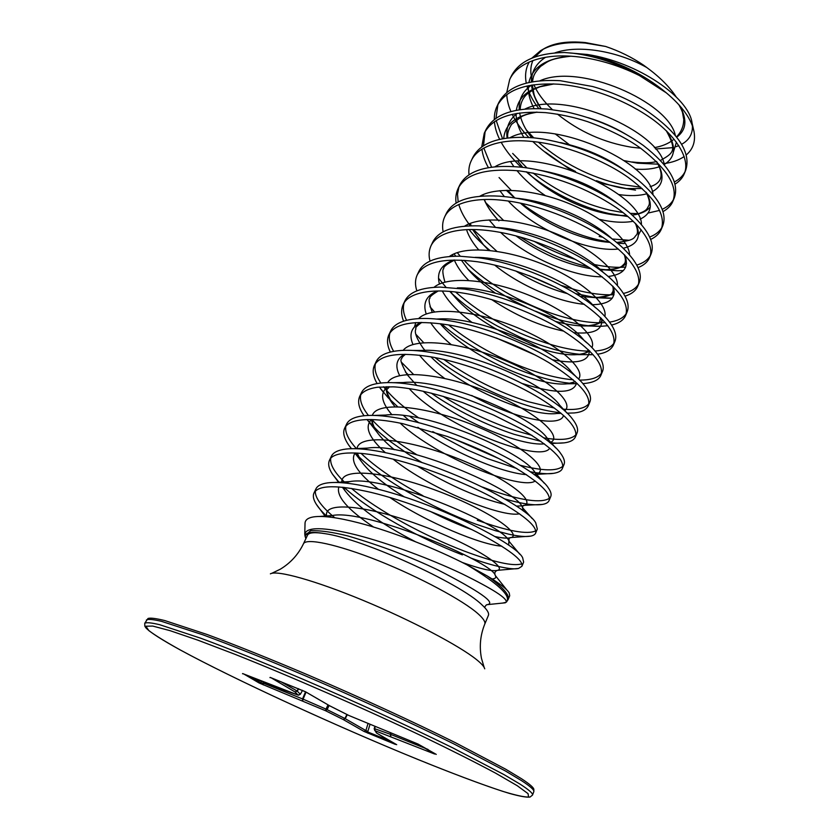 <?xml version="1.0" encoding="UTF-8"?>
<svg xmlns="http://www.w3.org/2000/svg" width="839" height="839" viewBox="0 0 839 839"><rect width="100%" height="100%" fill="white"/><g stroke="black" fill="none" stroke-linecap="round" stroke-linejoin="round"><path stroke-width="1.26" d="M303.435 543.85C305.92 537.663 337.278 544.291 378.756 560.83C420.171 577.295 463.222 600.451 478.167 613.875C483.432 618.584 485.624 622.024 484.732 624.195L488.382 615.427C489.315 613.162 487.165 609.649 481.953 604.867C460.223 583.273 362.679 538.9 325.196 533.688C314.719 531.978 308.804 532.503 307.473 535.251L303.435 543.85C298.244 554.548 290.546 562.99 280.331 569.188L271.794 573.32M585.612 42.611C567.688 40.807 553.667 42.936 543.546 48.987L540.62 50.655C551.58 44.121 566.398 41.583 585.087 43.03L605.632 46.46L585.612 42.611M543.221 49.186L534.904 56.989M532.922 60.523C530.164 66.837 530.101 73.895 532.755 81.698M533.919 84.749C537.568 93.192 543.714 101.467 552.335 109.584M557.474 114.135C579.172 131.587 603.807 142.609 631.389 147.203L640.587 148.199M538.743 108.577C532.912 101.026 528.979 93.496 526.934 85.998M526.263 83.092C524.763 75.311 525.749 68.274 529.231 61.992M531.842 58.164L540.61 50.655M334.803 517.757C321.515 506.704 315.024 497.821 315.317 491.109M327.388 516.834C322.386 512.22 318.705 508.046 316.324 504.291C313.419 499.698 312.643 495.933 313.985 492.996L315.936 488.885C317.415 485.76 321.316 483.757 327.65 482.886C338.023 481.586 353.229 483.316 373.271 488.067C434.371 502.173 516.289 543.357 522.666 557.778L523.63 562.12L521.9 566.283L518.565 568.443C511.989 570.153 493.059 566.147 470.585 557.945M313.985 492.996C318.453 484.879 337.54 484.701 371.268 492.441C405.751 500.778 446.296 516.709 476.426 531.895C508.465 548.874 523.63 560.347 521.9 566.283M640.713 187.212L621.51 184.454C590.562 177.375 562.843 163.29 538.376 142.21M533.719 137.837L526.221 129.804M506.746 92.563L509.682 79.548L511.255 76.244C518.922 61.037 536.635 53.13 564.364 52.5L587.269 54.472C617.378 61.268 643.733 74.063 666.334 92.856C682.338 106.301 691.577 119.264 694.042 131.765C695.678 141.434 693.066 149.185 686.197 154.984M642.16 188.513L626.293 188.586L635.522 190.128L620.126 187.663C613.047 186.174 605.15 183.846 596.445 180.679M575.564 171.513C561.7 164.444 549.241 156.106 538.198 146.51L532.807 141.55M528.759 137.439C521.302 129.479 515.786 121.77 512.21 114.314M510.93 111.556C508.424 105.735 507.039 100.114 506.777 94.671M509.682 79.548C516.845 63.67 540.578 53.948 571.485 56.255C593.54 57.713 617.714 64.718 639.381 75.531C617.441 63.407 595.281 55.972 572.89 53.214L564.364 52.5M623.136 212.592L610.414 210.274C582.486 203.667 556.687 191.24 532.996 172.981M526.986 167.957L512.681 153.432M502.519 138.729L496.206 120.554M495.975 118.309L497.915 104.571M494.307 119.537C494.244 114.565 495.167 110.129 497.066 106.217L498.649 102.861C507.217 86.396 527.762 79.013 560.263 80.701L592.67 86.532C611.673 91.902 629.072 99.537 644.866 109.458C677.975 132.153 691.567 152.457 685.641 170.39L684.236 173.788C682.506 177.952 679.412 181.423 674.955 184.202M628.054 216.567L609.02 213.526C581.112 207.275 548.842 191.47 526.242 171.806M521.145 167.202C512.482 158.949 505.812 150.632 501.145 142.242M499.625 139.326C496.678 133.38 494.937 127.507 494.412 121.718M497.066 106.217C505.518 89.815 526.053 82.484 558.648 84.225C591.873 86.931 627.551 101.079 653.508 119.967C678.866 138.886 690.182 160.595 684.236 173.788M511.213 190.317L499.058 177.553M491.57 167.139L483.83 148.063M483.495 145.734L485.12 131.618M481.722 146.94L484.25 133.286L485.865 129.877C494.192 113.926 514.653 106.983 547.248 109.06L565.926 111.797C595.25 118.184 621.091 129.426 643.44 145.535C669.249 165.734 679.538 183.154 674.304 197.815L672.868 201.266C671.294 205.345 667.98 208.806 662.946 211.638M609.722 242.146L597.756 239.755C572.146 233.672 543.756 220.342 521.438 203.363M514.758 198.004L506.263 190.296M488.382 167.632C484.816 161.277 482.666 155.131 481.922 149.195M484.25 133.286C492.566 117.429 513.017 110.549 545.612 112.636C559.896 114.198 573.866 117.187 587.531 121.634C609.177 129.416 626.859 138.267 640.556 148.178C667.435 169.006 678.206 186.698 672.868 201.266M575.953 259.65C561.669 255.077 547.657 248.931 533.908 241.213M503.41 220.269L485.771 202.713M468.991 174.785C468.466 169.656 469.211 164.989 471.245 160.763L472.881 157.312C480.967 141.885 501.344 135.404 534.034 137.869L542.518 138.928C579.739 145.525 611.704 159.316 638.427 180.301C659.265 198.214 667.393 213.337 662.789 225.649L661.331 229.162C659.611 233.41 656.056 236.839 650.655 239.451M587.992 266.781L586.325 266.372C575.187 263.54 563.871 259.597 552.408 254.542L537.254 247.159L519.928 236.902M510.343 230.222L508.444 228.795M471.245 160.763C477.611 146.332 501.271 138.152 532.366 141.497C563.808 144.413 603.566 159.819 628.369 177.543C655.081 197.522 666.072 214.732 661.331 229.162M614.012 294.72C603.136 295.265 590.53 293.681 576.194 289.958L561.511 285.512M496.877 251.322L473.364 229.55M470.322 225.817C464.617 218.476 460.768 211.355 458.786 204.464M458.167 201.937L457.496 194.113L458.943 186.95M456.133 203.08C455.336 198.067 455.965 193.264 458.042 188.66L459.699 185.157C467.522 170.275 487.826 164.276 520.589 167.139L520.62 167.139C559.183 171.041 606.912 192.1 631.641 214.606C648.631 230.379 655.112 243.478 651.095 253.913L649.627 257.479C647.698 261.967 643.838 265.344 638.039 267.62M555.754 287.358L528.885 275.57M489.976 250.442C485.97 247.306 477.863 239.828 474.004 235.423L469.043 229.582M466.369 226.016L465.928 225.387M458.042 188.66C465.477 173.988 485.76 168.041 518.901 170.831C554.212 175.687 586.618 187.894 616.109 207.464C642.328 225.775 654.829 245.428 649.627 257.479M605.297 322.596C593.907 323.361 580.294 321.589 564.458 317.289C528.769 307.64 487.438 284.924 464.04 260.321M460.296 256.231L457.612 253.032M443.139 231.837C442.09 226.383 442.583 221.433 444.628 216.986L446.317 213.421C453.06 200.311 470.857 194.564 499.729 196.179L506.934 196.882C548.182 201.475 599.822 225.24 623.597 248.648C637.504 262.418 642.716 273.745 639.224 282.617L637.734 286.235C635.815 290.776 631.589 294.08 625.045 296.157M607.824 325.721L601.699 326.256C596.12 326.476 589.859 326.067 582.906 325.029L562.979 320.739C554.044 318.264 544.889 315.086 535.502 311.196M526.703 307.336L512.136 300.068L494.056 289.34C483.61 282.502 475.692 276.251 467.711 268.92M455.808 256.21L453.993 253.881M444.628 216.986C450.606 203.604 474.066 196.483 505.214 200.636C536.834 204.244 577.169 219.912 603.325 237.626C629.879 255.717 642.684 274.814 637.734 286.235M589.901 351.195C579.193 351.122 566.745 349.055 552.555 345.018C515.545 333.932 483.222 316.272 455.608 292.035M430.029 261.097C428.54 255.643 428.865 250.536 431.015 245.754L432.725 242.135C438.545 230.599 454.119 225.188 479.436 225.89L493.059 227.117C536.803 232.466 592.156 258.8 614.672 282.628C626.009 294.541 630.173 304.253 627.173 311.751L625.653 315.422C623.681 320.089 619.004 323.288 611.6 325.029M589.523 350.817C586.839 352.978 582.717 354.247 577.138 354.624L593.079 354.656C581.039 355.201 567.028 353.156 551.045 348.51C539.718 345.081 533.059 342.732 520.977 337.624L497.852 326.308C480.076 316.565 464.816 305.7 452.095 293.692M452.074 293.671L449.809 291.448M445.929 287.19L438.514 278.244M431.015 245.754C437.308 232.686 459.227 226.572 491.308 230.935C525.298 235.581 562.235 250.316 589.628 267.83C617.661 287.074 629.669 302.942 625.653 315.422M573.205 379.794C563.525 378.987 552.618 376.774 540.473 373.156C506.599 362.689 475.965 346.612 448.561 324.945M434.55 311.909L429.967 306.728M416.836 290.86C414.938 284.935 415.053 279.639 417.182 274.972L418.923 271.291C423.947 261.181 437.518 256.157 459.625 256.21L478.954 257.856C525.057 264.023 583.944 292.748 605.003 316.607C614.179 326.78 617.483 335.034 614.935 341.347L613.393 345.081C610.96 350.031 605.685 353.072 597.588 354.205M577.494 383.727C566.461 383.444 553.604 381.105 538.942 376.701C505.812 366.884 465.907 345.804 441.587 323.854M417.182 274.972C424.272 261.904 444.271 257.489 477.171 261.726C510.29 266.477 549.713 282.072 576.792 299.24C604.835 318.128 617.043 333.408 613.393 345.081M554.474 408.09L528.203 401.703C498.261 392.149 470.113 378.053 443.768 359.428M423.685 342.679L415.756 334.174M406.527 320.32C403.391 313.755 402.594 307.923 404.146 302.837M403.59 321.169C401.157 315.191 401.011 309.685 403.139 304.651L404.912 300.907C409.243 292.087 421 287.483 440.181 287.095L464.607 289.098C512.975 296.157 575.281 327.137 594.683 350.618C602.045 359.207 604.657 366.14 602.507 371.404L600.934 375.19C599.046 379.868 593.383 382.647 583.954 383.538L582.853 383.622M560.41 412.746C550.625 411.75 539.372 409.275 526.661 405.3C496.09 395.809 460.097 377.456 435.011 357.571M403.139 304.651C408.121 292.926 431.152 287.798 462.803 293.042C495.199 298.097 535.408 313.629 563.053 330.734C591.747 349.475 604.374 364.294 600.934 375.19M532.02 435.368L515.765 430.68C491.035 422.531 466.82 411.079 443.118 396.333M413.428 374.32L401.462 362.259M393.627 351.342C389.663 344.357 388.426 338.232 389.915 332.968M390.324 352.055C387.157 345.553 386.674 339.805 388.866 334.792L390.67 330.996C394.382 323.351 404.492 319.187 420.989 318.495C429.484 318.243 439.164 319.03 450.029 320.865C500.6 328.888 566.283 361.997 583.839 384.765C589.639 391.876 591.652 397.602 589.88 401.933L588.286 405.782C586.346 409.82 581.689 412.201 574.306 412.935L567.112 413.176L574.306 412.935M540.966 441.356L514.192 434.329C486.641 425.31 455.608 410.093 431.183 393.103M407.964 374.467L405.405 371.981M388.866 334.792C394.928 323.109 414.697 319.806 448.183 324.871C479.939 330.052 521.952 346.413 549.042 362.742C578.553 381.451 591.642 395.798 588.286 405.782M498.911 458.618L453.836 438.849M418.881 418C403.391 407.355 391.614 396.931 383.559 386.737M380.885 383.024C375.872 375.526 374.058 369.045 375.453 363.581M377.131 383.559C373.072 376.627 372.149 370.586 374.372 365.416L376.197 361.567C379.364 355.002 387.964 351.279 402.017 350.408C411.362 349.936 422.426 350.859 435.189 353.177C487.931 362.238 556.897 397.308 572.481 419.028C576.97 424.807 578.491 429.442 577.054 432.945L575.428 436.857C573.96 440.118 570.195 442.122 564.144 442.866C559.571 443.317 555.785 443.317 549.87 442.677L547.563 438.745L549.409 442.3M516.824 468.529L487.48 458.608L467.176 449.872L432.746 431.624M418.934 422.825L409.799 416.375M397.623 406.674L388.038 397.623L379.312 387.031M374.372 365.416C380.256 354.362 399.899 351.635 433.323 357.257C466.148 363.266 506.924 379.029 535.555 395.735C546.976 402.458 556.718 409.422 564.794 416.626C573.645 425.268 577.201 432.012 575.428 436.857M549.419 498.303C541.197 503.431 521.501 500.652 490.312 489.945L482.519 487.071M416.752 454.707C398.074 443.244 383.433 431.865 372.81 420.57M368.447 415.452C362.07 407.324 359.512 400.402 360.76 394.687M364.095 415.745C358.914 408.415 357.424 402.017 359.637 396.543L361.494 392.631C364.168 387.041 371.415 383.769 383.245 382.815C393.197 382.112 405.489 383.182 420.108 386.034C474.958 396.218 547.175 433.081 560.651 453.438C564.039 458.01 565.161 461.681 564.018 464.46L562.371 468.435C561.532 470.878 558.585 472.514 553.509 473.353C548.842 474.192 539.309 473.563 530.08 471.686M470.857 486.798L457.255 480.831M422.237 462.688L407.355 453.532L389.799 441.125L378.955 432.106L366.916 419.563M359.637 396.543C362.123 391.698 368.111 388.593 377.623 387.23L393.145 386.842C398.777 387.031 410.942 388.698 418.21 390.187C433.197 393.386 448.016 397.539 462.677 402.636L493.416 414.948L520.39 428.467C551.16 446.621 565.15 459.95 562.371 468.435M422.982 495.734C396.983 481.88 376.333 467.763 361.032 453.375M356.397 448.592C348.321 439.709 344.798 432.284 345.846 426.296M351.384 448.708L348.584 444.932C343.938 438.021 342.637 432.431 344.672 428.173L346.559 424.188C348.783 419.51 354.803 416.679 364.598 415.693C374.928 414.781 388.31 416.029 404.765 419.458C461.712 430.858 537.17 469.358 548.402 488.025C550.866 491.528 551.653 494.349 550.772 496.489L549.094 500.526C548.224 502.54 545.979 503.84 542.372 504.428C534.307 505.665 521.816 503.84 504.889 498.964M339.26 482.561L332.527 474.245C328.846 468.739 327.818 464.093 329.454 460.317C332.38 451.802 355.642 450.312 387.188 457.758C419.122 464.816 462.96 481.743 491.423 496.866C522.749 514.055 537.474 526.147 535.607 533.143C535.02 534.569 533.384 535.565 530.72 536.121C525.812 536.991 518.481 536.341 508.707 534.17L495.471 530.709L475.661 524.071C452.955 515.607 430.071 504.763 407.02 491.539C395.022 484.617 383.413 476.877 372.18 468.319C365.584 463.107 359.889 458 355.096 452.976C349.748 461.114 357.561 473.259 378.546 489.378M344.672 428.173C348.972 418.755 370.429 416.773 402.825 423.685L447.229 436.448C470.071 444.838 489.672 453.48 506.032 462.373C537.023 480.002 551.38 492.724 549.094 500.526M521.827 563.818C513.437 566.566 494.192 562.298 464.082 551.013C425.373 536.247 377.854 510.804 351.499 488.424M345.479 483.054C334.876 473.049 329.958 464.837 330.702 458.43M329.454 460.317L331.374 456.269C333.209 452.41 338.096 450.008 346.067 449.054C356.523 447.932 370.89 449.4 389.16 453.469C448.183 466.169 526.882 506.116 535.733 522.812L537.306 529.031L535.607 533.143M462.415 554.894C420.601 538.858 369.621 511.045 344.189 487.428M684.855 172.058C682.663 176.159 679.15 179.473 674.325 182M673.497 199.504C671.2 203.678 667.414 206.95 662.16 209.341M659.58 210.4L647.981 213.085M638.72 213.662L630.194 213.347M661.961 227.369C659.548 231.606 655.448 234.836 649.659 237.038M629.355 240.29L612.155 238.989M602.811 237.28L599.172 236.462M617.126 242.911L624.111 243.583L617.399 243.132M650.246 255.654C647.698 259.964 643.209 263.11 636.791 265.082M625.684 267.096C616.518 267.809 606.041 266.949 594.264 264.516M623.346 270.588L617.263 270.756L599.875 269.183M638.343 284.369C635.637 288.763 630.676 291.783 623.461 293.451M612.271 298.212L593.278 297.163L575.753 293.619M626.251 313.534C623.346 318.002 617.787 320.865 609.596 322.113M613.98 343.141C610.813 347.692 604.5 350.324 595.029 351.027M601.5 373.208C597.997 377.854 590.666 380.151 579.518 380.088M588.821 403.758C584.835 408.509 576.11 410.302 562.644 409.138M575.921 434.78C571.212 439.657 560.431 440.664 543.578 437.822M562.791 466.295C556.834 471.34 542.655 471.004 520.274 465.278M535.785 530.814C527.532 534.8 508.035 531.276 477.297 520.243M502.634 603.073L506.148 602.276C507.815 598.606 493.049 589.093 461.859 573.761C431.435 559.34 388.897 543.221 356.176 534.894C323.518 526.871 306.392 526.672 304.767 534.265L305.889 538.628M506.232 602.192L506.704 601.741C511.014 595.669 497.821 583.399 467.134 564.93C436.364 549 392.253 531.507 358.798 522.875C338.033 517.527 322.973 515.524 313.608 516.887C308.175 517.768 305.323 519.802 305.05 523.001L305.029 523.735M305.826 538.502L305.763 538.344C303.288 532.576 309.769 531.024 325.196 533.688M487.207 575.963C499.666 583.42 506.997 589.093 509.21 592.963L509.713 595.742L508.13 599.591C509.86 595.008 502.897 587.132 487.207 575.963L467.134 564.93M605.632 46.46C619.339 51.085 631.977 57.314 643.534 65.148L646.785 67.529C659.569 76.884 669.333 86.627 676.087 96.779M681.708 107.979L683.775 119.662C683.586 126.144 681.362 131.671 677.094 136.243M672.941 140.04C668.169 143.742 661.981 146.28 654.378 147.643M655.532 148.996L672.406 147.674M675.909 146.71L678.824 145.64M681.614 144.298C689.123 140.144 692.731 133.999 692.406 125.871M694.042 131.765L692.039 122.809C688.788 97.628 638.238 62.201 587.269 54.472M684.184 156.526C678.772 160.239 671.85 162.63 663.408 163.71M658.258 164.182L637.619 163.196L624.258 160.637M666.334 92.856L639.381 75.531M418.168 744.12L434.665 754.041L375.106 730.738L376.701 733.087L395.442 744.413L363.969 731.409L343.277 719.568L344.871 718.478L365.877 730.549L367.692 731.944L367.902 733.234M347.315 714.692L345.238 718.677L343.277 719.568L325.522 710.717L259.083 682.967L263.152 683.061L302.543 698.929L305.522 691.797M259.083 682.967L243.761 673.979M243.635 673.937L298.086 695.07L295.024 691.955L271.081 677.755M270.095 677.388L305.427 691.724M374.184 728.588L374.76 730.538L374.194 728.588L374.823 726.689L374.184 728.588L376.365 732.887L396.7 744.686M329.098 705.473L327.126 709.616L325.522 710.717L326.004 709.102L344.871 718.478L346.937 714.503M242.66 673.56L283.676 690.036L298.139 695.101L300.31 694.304M280.845 681.656L297.1 691L300.331 694.262L302.543 690.35L300.341 694.293L298.422 695.174M367.849 731.44L365.856 730.58L363.969 731.409M306.057 692.102L303.11 699.16L302.543 698.929L302.648 700.785L303.11 699.16L326.004 709.102L328.028 704.844M395.179 743.815L395.442 744.413M263.278 684.897L263.152 683.061L263.97 682.117M375.715 731.629L376.638 733.055M242.502 673.727L243.237 673.78M375.18 726.836L374.572 728.672L390.261 734.251L390.796 736.348L390.754 734.44L428.037 749.458M434.403 753.286L434.665 754.041M298.401 688.662L297.1 691L295.024 691.955L297.3 691.137L298.632 688.756M418.095 744.088L348.961 715.52L418.095 744.088L436.249 754.397M269.959 677.618L270.84 677.66M348.814 715.436L329.685 705.798M329.842 705.903L348.961 715.52M484.722 668.83C484.239 666.711 481.576 663.691 476.73 659.769C459.573 645.799 411.141 620.273 363.098 600.367C314.992 580.41 276.744 569.87 270.378 573.845M146.364 620.021C148 618.93 153.034 619.371 161.476 621.332L202.786 634.766C231.176 645.201 265.061 658.762 304.442 675.426C356.764 697.817 411.341 722.861 453.983 743.973L505.372 770.947L521.543 780.648C530.405 786.426 534.495 790.118 533.803 791.712L533.856 789.499C533.845 787.716 529.755 784.14 521.575 778.781L505.676 769.195L455.325 742.662C413.575 721.918 360.067 697.293 308.395 675.133C269.455 658.605 235.696 645.065 207.086 634.494L164.811 620.566C155.865 618.385 150.254 617.693 147.979 618.5L144.748 623.262L144.822 626.146L145.808 627.74C149.688 632.061 161.707 639.748 180.207 649.931C231.459 677.755 323.277 720.198 401.64 752.782C446.086 771.188 485.057 785.996 509.2 793.348C519.813 796.316 526.766 797.543 530.07 797.04L532.492 795.089C533.153 793.547 529.042 789.919 520.159 784.192L503.924 774.565L452.441 747.706C409.736 726.647 355.096 701.603 302.743 679.171C263.341 662.453 229.435 648.841 201.056 638.332L159.788 624.73C151.366 622.716 146.353 622.223 144.748 623.262M180.27 649.952C234.889 679.611 335.296 725.714 416.532 758.917C450.9 772.866 480.799 784.161 502.613 791.303C515.524 795.257 524.186 797.165 528.591 797.05L528.046 793.642L517.17 785.661L495.629 773.17C476.122 762.724 452.116 750.622 423.611 736.841C363.727 708.357 291.007 676.559 234.868 654.263L197.847 640.157L170.118 630.676L152.75 626.072L145.86 626.209L148.891 630.655C155.404 635.511 165.86 641.95 180.27 649.952M505.319 602.801L487.574 604.615C495.996 602.822 479.604 591.338 438.409 570.174C411.676 557.295 381.556 545.906 348.038 535.995C332.663 532.136 320.204 530.363 310.661 530.688L304.872 535.932M486.536 604.814L487.574 604.615C486.578 604.5 485.582 605.443 484.606 607.446M327.304 516.824L332.139 515.576C364.996 508.266 492.64 561.784 495.283 575.407C496.457 577.599 495.388 578.774 492.084 578.931M373.575 527.049C347.577 509.556 336.009 496.185 338.862 486.935M344.126 482.918L349.873 481.586C385.185 474.79 503.316 524.637 508.895 540.851L508.717 545.214M501.753 546.137C481.88 545.14 426.81 522.676 389.799 497.443M362.217 449.075L367.639 448.089C404.943 441.954 513.877 488.225 522.152 506.567L523.452 511.077M519.509 513.772C502.603 517.999 431.361 489.724 393.166 459.185M385.332 452.641C368.877 437.801 364.262 426.778 371.488 419.552M380.497 415.777L385.447 415.074C424.24 409.726 524.281 452.483 535.051 472.546L537.075 476.856M535.219 480.978C522.288 490.867 436.962 457.874 400.14 423.129M391.981 414.812C381.042 402.091 379.689 392.704 387.922 386.674M398.965 383.004L403.276 382.542C443.055 378.095 534.537 417.392 547.563 438.745L555.701 447.89M549.744 448.141C541.228 463.862 443.317 426.957 409.191 388.583M404.912 383.601L404.052 382.49M399.668 375.61C394.76 365.982 396.333 358.872 404.398 354.299M417.623 350.765L421.168 350.492C461.45 347.042 544.71 382.993 559.707 405.216L561.994 408.583M563.483 415.42C560.809 428.278 513.678 418.682 471.728 395.473M444.513 378.326C433.92 370.565 425.593 362.847 419.51 355.18M412.966 344.525C408.687 334.373 411.33 327 420.874 322.407M436.511 319.061L439.185 318.935C479.499 316.576 554.747 349.244 571.432 371.876L573.488 374.593M576.624 382.888C573.75 393.827 555.785 394.078 522.739 383.654M451.036 344.441C442.132 337.089 435.336 329.842 430.648 322.711M426.243 314.017C422.552 303.257 426.264 295.58 437.36 290.997M457.318 287.882C497.097 286.655 564.605 316.083 582.706 338.725L584.332 340.686M589.282 350.576C589.377 361.399 577.159 364.472 552.618 359.805M535.45 355.149L496.248 337.97M472.126 322.522C457.979 311.982 448.047 301.484 442.31 291.028M439.447 284.033C436.332 272.602 441.125 264.61 453.847 260.048M475.178 257.342L475.598 257.353C514.328 257.269 574.348 283.54 593.519 305.763L594.494 306.843M601.5 318.516C603.388 329.706 594.148 334.436 573.803 332.684M563.682 331.122C539.655 326.035 515.628 315.506 491.612 299.554M468.602 280.404C461.87 273.42 457.108 266.634 454.319 260.038M452.997 256.294L452.557 254.574M495.125 227.411C532.199 228.827 584.112 251.805 603.797 272.927M613.319 286.697C616.644 298.411 609.481 304.421 591.841 304.725M584.395 304.337C558.197 301.914 520.264 285.889 494.643 265.061M478.608 249.781C472.965 243.226 469.053 236.86 466.872 230.694M515.723 198.172C549.545 201.087 592.292 220.017 612.313 239.105M624.772 255.129C629.376 267.431 623.817 274.563 608.107 276.503M602.182 276.786C573.907 277.101 527.448 257.73 500.642 232.424M495.576 227.432L489.085 219.891M537.306 169.793C569.702 175.456 597.085 187.181 619.465 204.968M635.847 223.803C641.688 236.755 637.472 244.915 623.199 248.271M618.28 249.015C588.957 252.424 534.999 230.18 508.277 201.045M504.354 196.588L499.845 190.663M560.599 142.588C584.993 148.021 606.335 157.25 624.636 170.286M646.544 192.718C653.203 205.314 651.033 214.134 640.021 219.178M633.256 221.244C623.996 223.017 612.743 222.398 599.486 219.378M545.329 195.602C533.887 187.978 524.427 179.651 516.96 170.632M513.825 166.552L510.804 162.042M503.715 138.508C504.984 124.245 515.912 115.446 536.509 112.122M588.108 117.67C601.532 121.76 613.928 127.182 625.296 133.915M656.864 161.854C664.991 175.687 663.46 185.618 652.26 191.659M646.879 193.746C639.203 195.907 629.785 196.169 618.647 194.533M523.788 137.218C518.628 128.944 516.069 121.047 516.1 113.527M516.342 110.266C518.764 95.499 531.056 86.721 553.216 83.91M666.774 131.199C676.559 146.353 675.678 157.47 664.121 164.559M659.538 166.667C652.931 169.017 644.845 169.824 635.291 169.1M569.303 144.644L555.187 133.883M534.097 108.535C529.808 100.533 527.92 92.909 528.455 85.672M528.906 82.453C532.513 67.11 546.231 58.352 570.059 56.171M679.475 105.368C687.466 119.274 686.564 129.877 676.769 137.145M326.916 516.793C321.515 500.82 365.605 504.984 418.651 524.553C471.749 543.966 508.927 568.276 497.233 570.426C491.748 571.506 480.086 568.852 462.247 562.455M415.473 541.732C380.896 523.872 357.456 506.924 345.133 490.899L343.13 487.312M341.882 482.729C339.659 466.799 386.653 471.445 438.755 491.381C490.941 511.161 524.113 535.586 510.028 537.841C506.871 538.47 501.879 538.04 495.041 536.561M471.938 529.65C458.734 524.878 444.764 518.764 430.029 511.287M404.513 497.003C383.58 484.155 369.066 472.126 360.959 460.936L357.204 453.07M357.005 448.75C358.589 433.207 408.425 438.734 459.069 459.08C509.85 479.258 538.638 503.599 522.361 505.875L516.394 506.095M504.952 504.386C478.859 498.293 449.641 485.519 417.308 466.065M394.288 449.704C386.538 443.359 380.654 437.35 376.638 431.676C373.47 427.166 371.803 423.129 371.635 419.552M372.327 415.399C377.309 400.13 429.547 406.496 478.691 427.303C527.993 447.942 552.66 472.284 534.233 474.507L534.044 474.538M526.462 474.643C502.299 473.06 450.942 451.875 417.874 427.303M409.044 420.402L403.496 415.536M394.959 406.653L392.191 403.119C387.649 396.837 385.667 391.362 386.265 386.674M387.744 382.615C395.589 368.311 445.268 373.921 491.738 393.512C538.355 412.945 564.018 437.559 549.87 442.677M544.385 443.862C520.893 446.442 456.888 420.57 423.129 391.215M416.731 385.395L407.628 375.201M403.181 350.356C413.407 336.9 460.768 341.903 504.826 360.403C549.01 378.756 575.145 403.328 564.595 410.837M560.452 412.788L556.603 413.501C530.877 417.046 461.765 388.205 430.889 356.816M424.933 350.387L422.95 347.933C411.592 331.059 416.48 329.444 415.861 328.489C415.043 327.85 417.025 325.826 421.818 322.407M414.571 326.696L415.735 322.606M418.619 318.6C430.816 305.899 476.153 310.43 518.02 327.965C560.012 345.374 586.178 369.716 578.553 379.134M575.386 381.724L567.112 383.811C538.292 387.146 467.323 356.093 440.171 323.665M434.015 287.326C447.879 275.318 491.35 279.481 531.213 296.157C571.181 312.716 597.137 336.691 591.935 347.661M588.254 349.59L587.174 351.646C586.146 352.17 586.901 353.282 577.138 354.624C546.776 357.372 479.3 327.367 453.396 295.297L449.861 291.458M449.347 256.514C464.617 245.166 506.347 249.036 544.354 264.925C582.434 280.719 607.992 304.211 604.856 316.45M603.063 320.131C600.105 323.634 594.641 325.563 586.692 325.931C578.081 326.256 567.793 324.777 555.827 321.484M495.555 293.22C484.69 285.805 475.682 278.034 468.54 269.896L461.366 260.174M464.628 226.163C481.062 215.445 521.134 219.084 557.379 234.249C593.687 249.319 618.742 272.256 617.378 285.522M614.347 292.056C610.656 295.611 604.458 297.488 595.784 297.688L580.148 296.408M567.552 293.671C550.08 288.962 532.786 281.38 515.66 270.934M488.749 250.316L483.684 245.093L472.588 229.55M470.878 225.806L470.018 223.468M479.845 196.232C497.233 186.153 535.691 189.614 570.279 204.087C604.909 218.497 629.365 240.814 629.565 254.878M626.534 263.257C622.276 267.683 614.882 269.885 604.332 269.875L600.514 269.759M590.992 268.721C565.371 264.306 540.316 253.336 515.828 235.801M498.901 220.93C492.053 213.735 487.144 206.614 484.166 199.567M482.865 196.001L482.54 194.868M494.979 166.741C532.241 143.7 642.485 192.624 641.426 224.537M641.164 229.76L638.521 234.889M609.984 242.345C583.147 240.866 545.067 224.789 520.421 203.153M514.863 198.025L507.7 190.285L514.192 197.354L506.337 190.296M510.049 137.669C548.475 116.306 651.095 161.833 653.004 194.501M650.309 206.939C646.68 211.334 640.65 214.06 632.197 215.109M627.897 216.431L619.685 215.382L626.764 215.497L619.685 215.382C591.883 213.819 553.331 196.903 529.661 174.418L526.64 171.869M522.812 167.391L517.852 161.35M507.113 138.005C505.686 127.853 509.095 119.62 517.327 113.317M525.046 109.007C564.332 89.322 659.758 131.66 664.289 164.759M626.293 188.586L601.311 183.28M570.205 169.635L545.444 152.153M531.622 137.648C525.088 129.258 521.103 121.036 519.656 112.971M519.257 109.741C518.575 99.537 522.645 91.336 531.475 85.117M539.98 80.754C579.812 62.747 668.463 102.064 675.301 135.299M676.433 142.179L673.329 152.268M541.008 108.651C535.544 100.607 532.387 92.762 531.548 85.106M531.381 81.949C531.381 71.661 536.1 63.449 545.528 57.304M554.862 52.909C577.924 44.446 617.368 50.948 646.785 67.529M305.721 691.892L330 705.987L305.648 691.871L270.966 677.713M391.184 733.276L390.261 734.251L390.691 733.076M369.947 724.623L367.692 731.944L390.995 741.393M365.877 730.549L367.954 723.763M249.917 676.465L260.709 682.495L261.799 681.237M533.803 791.712L532.492 795.089M304.767 534.265L305.039 523.001M506.148 602.266L508.13 599.591M683.775 119.662C684.194 116.202 682.526 111.188 678.782 104.602M570.803 56.213C548.486 58.845 547.951 61.75 540.662 66.344C532.744 74.44 533.247 77.849 532.492 81.75M532.377 84.97L534.044 94.419C534.653 97.051 537.002 101.802 541.113 108.661M319.743 516.446L332.139 515.576L327.986 516.887M506.85 589.995L495.272 575.46C494.265 573.037 494.937 571.338 497.307 570.363L518.565 568.443M335.086 482.456L349.873 481.586L344.661 482.97M343.287 487.333L345.133 490.899L342.364 487.239M519.729 554.17L509.032 541.323C508.749 538.921 509.252 537.673 510.532 537.579L530.72 536.121M354.394 448.687L367.639 448.089L362.542 449.106M357.834 453.112C357.383 453.962 358.421 456.573 360.959 460.936L354.782 452.955M532.178 518.554L522.655 507.836C522.582 506.263 522.917 505.424 523.662 505.34L542.372 504.428M373.816 415.42L385.447 415.074L380.696 415.787M373.261 419.605C373.837 420.37 369.538 419.374 376.638 431.676L367.052 419.552M544.175 483.128L535.051 472.546L536.121 474.989L536.698 473.584L534.233 474.507L553.509 473.353M393.418 382.678L403.276 382.542L399.091 383.014M389.254 386.695C388.006 390.366 383.213 386.433 392.191 403.119M413.281 350.461L421.168 350.492L417.707 350.775M405.489 354.299C402.741 356.449 401.482 357.949 401.703 358.809C399.689 359.113 401.503 364.346 407.125 374.519M566.682 412.767L559.707 405.216L561.784 408.404M560.347 412.704L556.603 413.501L561.123 413.354M433.364 318.799L436.553 319.072M577.096 377.77L571.432 371.876L573.373 374.498M574.925 381.315C574.631 382.185 572.03 383.014 567.112 383.811L577.41 383.643M438.21 290.986C431.98 294.699 429.201 297.184 429.862 298.432C428.33 299.093 429.117 303.718 432.232 312.328M586.891 342.889L584.269 340.644M454.633 260.038C446.809 264.023 443.181 266.907 443.726 268.679C442.237 269.508 442.646 273.986 444.943 282.135M450.438 291.5L453.396 295.297M595.889 308.007L594.473 306.822M600.745 317.761L599.623 322.061C598.039 322.795 600.053 324.284 586.692 325.931L601.699 326.256M612.711 286.078C613.508 289.382 613.319 291.563 612.134 292.612C612.889 294.468 607.436 296.157 595.784 297.688L609.785 298.296M470.343 223.342L471.14 225.796M472.745 229.55L483.684 245.093L474.004 235.423M624.237 254.584C625.863 259.366 625.779 262.555 624.017 264.128C621.888 265.816 622.297 268.7 604.332 269.875L617.263 270.756M482.96 194.679L483.264 195.98M484.418 199.556C486.368 205.125 490.867 211.91 497.936 219.902M635.354 223.31C637.755 229.026 638.112 232.927 636.444 234.983C633.476 237.427 636.329 240.227 616.581 242.461M646.082 192.246C649.197 198.539 650.099 202.986 648.799 205.576C646.817 208.691 647.708 210.568 637.43 214.039M537.212 112.143C526.871 114.062 525.759 114.765 522.33 116.17L511.57 124.34C508.287 129.678 507.039 134.209 507.826 137.911M517.904 161.34L522.833 167.401M656.413 161.403C664.289 174.554 662.202 182.986 650.131 186.698M553.939 83.942L539.98 86.805L533.835 89.385L526.934 94.22C522.687 98.184 520.432 103.312 520.17 109.605M528.35 133.023L531.674 137.659M666.313 130.758C677.409 150.957 673.245 153.065 660.492 160.448M656.57 161.56C651.2 163.028 643.01 163.165 631.998 161.979M325.511 516.677L316.324 504.291M338.809 482.54L332.527 474.245M351.499 448.697L348.584 444.932M383.245 392.086L380.34 388.499M550.835 443.485L564.144 442.866M582.801 383.559L583.954 383.538M484.732 624.195C480.286 635.217 479.205 646.596 481.471 658.321L484.155 667.424"/></g></svg>
